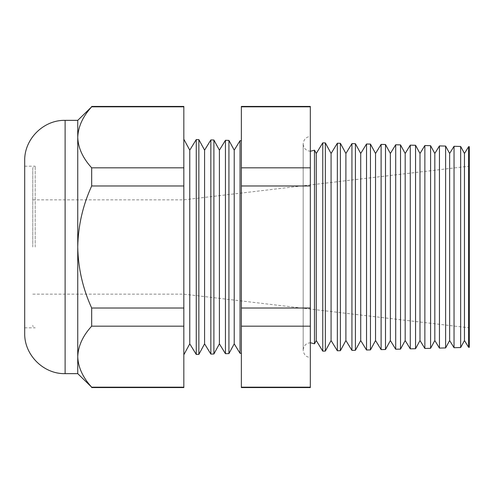 <?xml version="1.0" encoding="UTF-8"?>
<svg xmlns="http://www.w3.org/2000/svg" width="494" height="494" viewBox="0 0 494 494"><rect width="100%" height="100%" fill="white"/><g stroke="black" fill="none" stroke-linecap="round" stroke-linejoin="round"><path stroke-width="0.37" stroke-dasharray="2.47 1.85" d="M314.48 150.188L314.48 343.812M310.325 247L310.325 357.526L310.325 247M24.7 160.772L24.7 333.228M189.764 343.843L189.764 150.157M183.83 247L183.83 139.215L183.83 247M196.266 354.457L196.266 139.543M198.86 354.389L198.86 139.611M204.584 343.843L204.584 150.157M210.852 139.925L210.852 354.075M213.896 353.994L213.896 140.006M241.368 247L241.368 140.722L241.368 247M240.028 140.691L240.028 353.309M234.224 343.843L234.224 150.157M228.926 353.599L228.926 140.401M225.437 140.308L225.437 353.692M219.404 343.843L219.404 150.157M464.459 340.533L464.459 153.467M468.621 146.675L468.621 347.325M460.661 347.535L460.661 146.465M449.639 340.533L449.639 153.467M454.035 146.292L454.035 347.708M445.625 347.924L445.625 146.076M434.819 340.533L434.819 153.467M439.45 145.909L439.45 348.091M430.589 348.319L430.589 145.681M419.999 340.533L419.999 153.467M424.865 145.532L424.865 348.468M415.559 348.715L415.559 145.285M405.179 340.533L405.179 153.467M410.279 145.15L410.279 348.85M400.523 349.11L400.523 144.89M390.359 340.533L390.359 153.467M395.694 144.767L395.694 349.233M385.493 349.499L385.493 144.501M375.539 340.533L375.539 153.467M381.109 144.384L381.109 349.616M370.457 349.894L370.457 144.106M360.719 340.533L360.719 153.467M366.523 144.001L366.523 349.999M355.421 350.289L355.421 143.711M345.899 340.533L345.899 153.467M351.938 143.618L351.938 350.382M340.391 350.684L340.391 143.316M331.079 340.533L331.079 153.467M337.346 143.235L337.346 350.765M325.355 351.073L325.355 142.927M316.259 340.533L316.259 153.467M322.761 351.141L322.761 142.859M91.674 387.574L91.674 387.185C82.813 377.521 78.169 367.351 77.743 356.674C78.12 346.121 82.764 335.951 91.674 326.17L91.674 308.015C82.794 288.57 78.151 268.23 77.743 247L77.743 120.357M469.3 347.307L469.3 146.693M310.325 387.574L310.325 106.426M183.83 387.574L183.83 106.815L91.674 106.815L91.674 106.426M183.83 106.815L183.83 106.426M183.83 387.185L91.674 387.185M183.83 326.17L91.674 326.17M183.83 308.015L91.674 308.015M77.743 373.643L77.743 247C78.157 225.733 82.801 205.393 91.674 185.985L91.674 167.83C82.813 158.166 78.169 147.996 77.743 137.326C78.12 126.767 82.764 116.596 91.674 106.815M183.83 185.985L91.674 185.985M183.83 167.83L91.674 167.83M469.3 247L469.3 166.163L469.3 247M310.325 106.815L241.368 106.815L241.368 387.574M310.325 167.83L241.368 167.83M310.325 185.985L241.368 185.985M310.325 308.015L241.368 308.015M310.325 326.17L241.368 326.17M310.325 387.185L241.368 387.185M241.368 106.426L241.368 106.815M77.743 247L77.743 166.163L77.743 247M32.783 247L32.783 168.59L32.783 247M65.115 373.643L65.115 120.357M35.21 247L35.21 166.163L35.21 247M310.59 342.713C306.089 343.151 303.619 345.621 303.18 350.123L303.18 247L303.18 350.123C303.699 354.612 306.076 357.082 310.325 357.526M24.7 327.837L35.21 327.837C33.746 327.707 32.944 326.898 32.783 325.41M32.783 294.152L183.83 294.152L469.3 327.837M32.783 199.848L183.83 199.848L469.3 166.163M24.7 166.163L35.21 166.163C33.746 166.293 32.944 167.102 32.783 168.59M310.59 151.288C306.089 150.849 303.619 148.379 303.18 143.877L303.18 247L303.18 143.877C303.699 139.388 306.076 136.918 310.325 136.474"/><path stroke-width="0.74" d="M325.355 142.927L325.355 351.073L331.079 340.533L331.079 153.467L325.355 142.927L322.761 142.859L316.259 153.467L316.259 340.533L314.48 343.812L314.48 150.188L310.325 151.281M65.115 373.643C43.521 374.199 24.144 354.828 24.7 333.228L24.7 160.772C24.144 139.172 43.521 119.801 65.115 120.357L65.115 373.643L77.743 373.643L91.674 387.185C82.764 377.404 78.12 367.233 77.743 356.674L77.743 373.643M189.764 150.157L189.764 343.843L196.266 354.457L196.266 139.543L189.764 150.157L183.83 139.215M213.896 353.994L219.404 343.843L219.404 150.157L213.896 140.006L213.896 353.994L210.852 354.075L204.584 343.843L204.584 150.157L198.86 139.611L198.86 354.389L196.266 354.457M210.852 354.075L210.852 139.925L204.584 150.157M240.028 140.691L234.224 150.157L234.224 343.843L240.028 353.309L240.028 140.691L241.368 140.722M228.926 140.401L228.926 353.599L225.437 353.692L225.437 140.308L228.926 140.401L234.224 150.157M468.621 146.675L469.3 146.693L469.3 347.307L468.621 347.325L468.621 146.675L464.459 153.467L464.459 340.533L460.661 347.535L454.035 347.708L454.035 146.292L449.639 153.467L449.639 340.533L445.625 347.924L439.45 348.091L439.45 145.909L434.819 153.467L434.819 340.533L430.589 348.319L424.865 348.468L424.865 145.532L419.999 153.467L419.999 340.533L415.559 348.715L410.279 348.85L410.279 145.15L405.179 153.467L405.179 340.533L400.523 349.11L395.694 349.233L395.694 144.767L390.359 153.467L390.359 340.533L385.493 349.499L381.109 349.616L381.109 144.384L375.539 153.467L375.539 340.533L370.457 349.894L366.523 349.999L366.523 144.001L360.719 153.467L360.719 340.533L355.421 350.289L351.938 350.382L351.938 143.618L345.899 153.467L345.899 340.533L340.391 350.684L337.346 350.765L337.346 143.235L331.079 153.467M464.459 153.467L460.661 146.465L460.661 347.535M449.639 153.467L445.625 146.076L445.625 347.924M434.819 153.467L430.589 145.681L430.589 348.319M419.999 153.467L415.559 145.285L415.559 348.715M405.179 153.467L400.523 144.89L400.523 349.11M390.359 153.467L385.493 144.501L385.493 349.499M375.539 153.467L370.457 144.106L370.457 349.894M360.719 153.467L355.421 143.711L355.421 350.289M345.899 153.467L340.391 143.316L340.391 350.684M322.761 142.859L322.761 351.141L325.355 351.073M77.743 137.326L77.743 247C78.151 268.23 82.794 288.57 91.674 308.015L91.674 326.17C82.813 335.834 78.169 346.004 77.743 356.674L77.743 247C78.157 225.733 82.801 205.393 91.674 185.985L91.674 167.83C82.764 158.049 78.12 147.879 77.743 137.326L77.743 120.357L91.674 106.815C82.813 116.479 78.169 126.649 77.743 137.326M310.325 106.426L310.325 387.574L241.368 387.574L241.368 106.426L310.325 106.426M91.674 106.426L183.83 106.426L183.83 106.815L91.674 106.815M183.83 106.815L183.83 167.83L91.674 167.83M183.83 167.83L183.83 185.985L91.674 185.985M183.83 185.985L183.83 308.015L91.674 308.015M183.83 308.015L183.83 326.17L91.674 326.17M183.83 326.17L183.83 387.185L91.674 387.185M183.83 387.185L183.83 387.574L91.674 387.574M310.325 387.185L241.368 387.185M310.325 326.17L241.368 326.17M310.325 308.015L241.368 308.015M310.325 185.985L241.368 185.985M310.325 167.83L241.368 167.83M310.325 106.815L241.368 106.815M314.48 343.812L310.325 342.719M198.86 139.611L196.266 139.543M213.896 140.006L210.852 139.925M219.404 150.157L225.437 140.308M65.115 120.357L77.743 120.357M340.391 143.316L337.346 143.235M355.421 143.711L351.938 143.618M370.457 144.106L366.523 144.001M385.493 144.501L381.109 144.384M400.523 144.89L395.694 144.767M415.559 145.285L410.279 145.15M430.589 145.681L424.865 145.532M445.625 146.076L439.45 145.909M460.661 146.465L454.035 146.292M316.259 153.467L314.48 150.188M316.259 340.533L322.761 351.141M331.079 340.533L337.346 350.765M345.899 340.533L351.938 350.382M360.719 340.533L366.523 349.999M375.539 340.533L381.109 349.616M390.359 340.533L395.694 349.233M405.179 340.533L410.279 348.85M419.999 340.533L424.865 348.468M434.819 340.533L439.45 348.091M449.639 340.533L454.035 347.708M464.459 340.533L468.621 347.325M219.404 343.843L225.437 353.692M234.224 343.843L228.926 353.599M241.368 353.278L240.028 353.309M204.584 343.843L198.86 354.389M189.764 343.843L183.83 354.785"/></g></svg>
